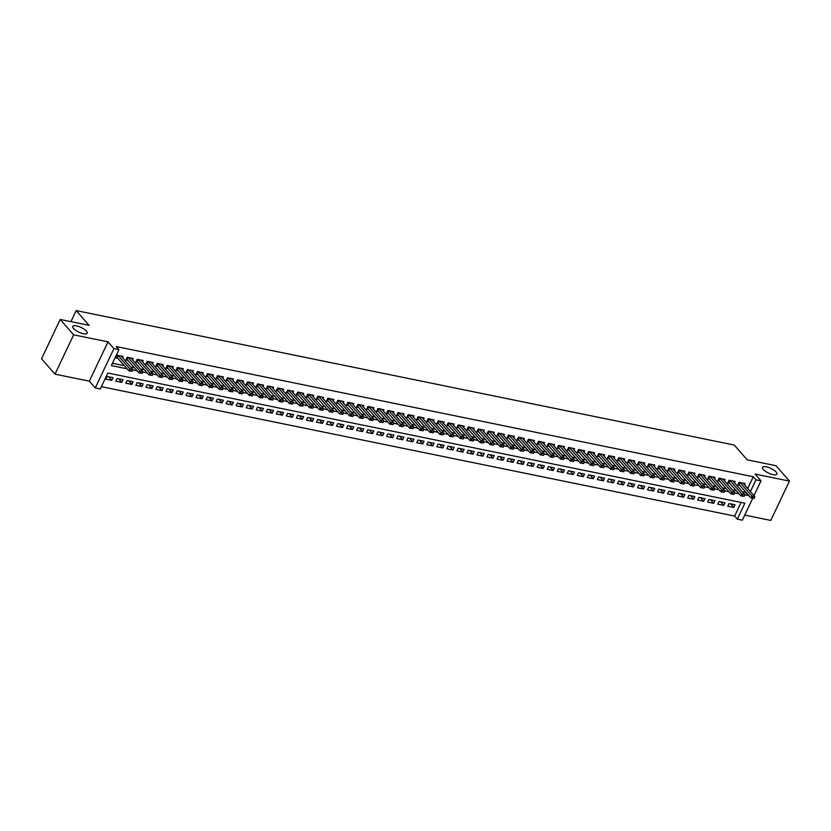<?xml version="1.0" encoding="UTF-8"?>
<svg xmlns="http://www.w3.org/2000/svg" width="831" height="831" viewBox="0 0 831 831"><rect width="100%" height="100%" fill="white"/><g stroke="black" fill="none" stroke-linecap="round" stroke-linejoin="round"><path stroke-width="1.25" d="M86.393 331.122A7.967 2.607 -154.6 0 1 87.172 333.231A7.967 2.607 -154.6 0 1 81.199 333.127A7.967 2.607 -154.6 0 1 73.554 328.494A7.967 2.607 -154.6 0 1 72.775 326.396A7.967 2.607 -154.6 0 1 78.748 326.49A7.967 2.607 -154.6 0 1 86.393 331.122M776.112 472.06A7.967 2.607 -154.6 0 1 776.892 474.158A7.967 2.607 -154.6 0 1 770.919 474.065A7.967 2.607 -154.6 0 1 763.274 469.432A7.967 2.607 -154.6 0 1 762.494 467.323A7.967 2.607 -154.6 0 1 768.467 467.427A7.967 2.607 -154.6 0 1 776.112 472.06M752.709 498.299L742.332 520.164L737.315 519.136L744.877 503.202L107.833 373.026L100.271 388.97L95.253 387.942L113.92 348.625L118.937 349.654L111.364 365.588L127.153 368.819M89.343 381.169L108.009 341.853L73.647 334.841L60.216 319.457L41.55 358.774L54.981 374.158L89.343 381.169L95.253 387.942M744.732 515.095L770.784 520.414L789.45 481.097L755.088 474.075L760.999 480.848L753.966 495.65M101.361 386.664L734.625 516.061L737.315 519.136M73.647 334.841L54.981 374.158M60.216 319.457L89.062 325.347L76.172 310.586L734.282 445.063L747.173 459.823L776.019 465.724L789.45 481.097M122.51 357.714L123.123 356.426L117.109 355.201L115.841 357.86L117.96 358.286M132.544 359.771L133.157 358.483L127.133 357.247L125.876 359.906L127.995 360.342M142.579 361.817L143.192 360.529L137.167 359.304L135.91 361.952L138.019 362.389M152.613 363.864L153.226 362.576L147.201 361.35L145.944 364.009L148.053 364.435M162.637 365.92L163.25 364.632L157.236 363.396L155.968 366.055L158.087 366.492M172.671 367.967L173.284 366.679L167.27 365.453L166.003 368.102L168.122 368.538M182.706 370.024L183.319 368.725L177.294 367.499L176.037 370.159L178.156 370.584M192.74 372.07L193.353 370.782L187.328 369.546L186.071 372.205L188.18 372.641M202.774 374.116L203.387 372.828L197.363 371.602L196.106 374.251L198.214 374.688M212.798 376.173L213.411 374.874L207.397 373.649L206.13 376.308L208.249 376.734M222.833 378.219L223.446 376.931L217.431 375.695L216.164 378.354L218.283 378.791M232.867 380.266L233.48 378.978L227.455 377.752L226.198 380.401L228.317 380.837M242.901 382.322L243.514 381.024L237.489 379.798L236.233 382.457L238.341 382.883M252.936 384.369L253.548 383.081L247.524 381.845L246.267 384.504L248.376 384.94M262.96 386.415L263.572 385.127L257.558 383.901L256.291 386.56L258.41 386.986M272.994 388.472L273.607 387.184L267.592 385.948L266.325 388.607L268.444 389.033M283.028 390.518L283.641 389.23L277.616 387.994L276.359 390.653L278.478 391.089M293.063 392.564L293.675 391.276L287.651 390.051L286.394 392.71L288.502 393.136M303.097 394.621L303.71 393.333L297.685 392.097L296.428 394.756L298.537 395.192M313.121 396.667L313.734 395.379L307.719 394.154L306.452 396.803L308.571 397.239M323.155 398.714L323.768 397.426L317.754 396.2L316.486 398.859L318.605 399.285M333.189 400.771L333.802 399.482L327.778 398.246L326.521 400.906L328.64 401.342M343.224 402.817L343.837 401.529L337.812 400.303L336.555 402.952L338.664 403.388M353.258 404.863L353.871 403.575L347.846 402.349L346.589 405.009L348.698 405.435M363.282 406.92L363.895 405.632L357.881 404.396L356.613 407.055L358.732 407.491M373.316 408.966L373.929 407.678L367.915 406.452L366.648 409.101L368.767 409.538M383.351 411.013L383.964 409.725L377.939 408.499L376.682 411.158L378.801 411.584M393.385 413.069L393.998 411.781L387.973 410.545L386.716 413.204L388.825 413.641M403.419 415.116L404.032 413.828L398.007 412.602L396.751 415.251L398.859 415.687M413.443 417.162L414.056 415.874L408.042 414.648L406.775 417.307L408.894 417.733M423.478 419.219L424.09 417.931L418.076 416.695L416.809 419.354L418.928 419.79M433.512 421.265L434.125 419.977L428.1 418.751L426.843 421.4L428.962 421.836M443.546 423.322L444.159 422.023L438.134 420.798L436.877 423.457L438.986 423.883M453.581 425.368L454.193 424.08L448.169 422.844L446.912 425.503L449.02 425.939M463.605 427.414L464.217 426.126L458.203 424.901L456.936 427.55L459.055 427.986M473.639 429.471L474.252 428.173L468.237 426.947L466.97 429.606L469.089 430.032M483.673 431.518L484.286 430.229L478.261 428.993L477.004 431.653L479.123 432.089M493.707 433.564L494.32 432.276L488.296 431.05L487.039 433.699L489.147 434.135M503.742 435.621L504.355 434.322L498.33 433.096L497.073 435.756L499.182 436.182M513.766 437.667L514.379 436.379L508.364 435.143L507.097 437.802L509.216 438.238M523.8 439.713L524.413 438.425L518.399 437.199L517.131 439.859L519.25 440.285M533.834 441.77L534.447 440.482L528.423 439.246L527.166 441.905L529.285 442.331M543.869 443.816L544.482 442.528L538.457 441.292L537.2 443.951L539.309 444.388M553.903 445.863L554.516 444.575L548.491 443.349L547.234 446.008L549.343 446.434M563.927 447.919L564.54 446.631L558.525 445.395L557.258 448.054L559.377 448.491M573.961 449.966L574.574 448.678L568.56 447.452L567.293 450.101L569.412 450.537M583.996 452.012L584.608 450.724L578.584 449.498L577.327 452.157L579.446 452.583M594.03 454.069L594.643 452.781L588.618 451.545L587.361 454.204L589.47 454.64M604.064 456.115L604.677 454.827L598.652 453.601L597.396 456.25L599.504 456.686M614.088 458.161L614.701 456.873L608.687 455.648L607.419 458.307L609.538 458.733M624.123 460.218L624.735 458.93L618.721 457.694L617.454 460.353L619.573 460.79M634.157 462.265L634.77 460.976L628.745 459.751L627.488 462.4L629.607 462.836M644.191 464.311L644.804 463.023L638.779 461.797L637.522 464.456L639.631 464.882M654.226 466.368L654.838 465.08L648.814 463.843L647.557 466.503L649.665 466.939M664.249 468.414L664.862 467.126L658.848 465.9L657.581 468.549L659.7 468.985M674.284 470.46L674.897 469.172L668.882 467.946L667.615 470.606L669.734 471.032M684.318 472.517L684.931 471.229L678.906 469.993L677.649 472.652L679.768 473.088M694.352 474.563L694.965 473.275L688.941 472.05L687.684 474.698L689.792 475.135M704.387 476.62L705 475.322L698.975 474.096L697.718 476.755L699.827 477.181M714.411 478.666L715.024 477.378L709.009 476.142L707.742 478.801L709.861 479.238M724.445 480.713L725.058 479.425L719.044 478.199L717.776 480.848L719.895 481.284M734.479 482.769L735.092 481.471L729.067 480.245L727.811 482.904L729.93 483.33M730.678 503.887L733.773 507.429L727.748 506.204L729.016 503.544L735.03 504.781L733.773 507.429M720.643 501.841L723.739 505.383L717.724 504.157L718.981 501.498L724.996 502.724L723.739 505.383M710.609 499.784L713.704 503.337L707.69 502.101L708.947 499.452L714.972 500.678L713.704 503.337M700.575 497.738L703.67 501.28L697.656 500.054L698.913 497.395L704.937 498.631L703.67 501.28M690.54 495.692L693.646 499.234L687.621 498.008L688.889 495.349L694.903 496.574L693.646 499.234M680.516 493.635L683.612 497.187L677.587 495.951L678.854 493.302L684.869 494.528L683.612 497.187M670.482 491.588L673.577 495.131L667.563 493.905L668.82 491.246L674.834 492.482L673.577 495.131M660.448 489.542L663.543 493.084L657.529 491.859L658.786 489.199L664.81 490.425L663.543 493.084M650.413 487.485L653.509 491.038L647.494 489.802L648.751 487.153L654.776 488.379L653.509 491.038M640.379 485.439L643.485 488.981L637.46 487.755L638.727 485.096L644.742 486.332L643.485 488.981M630.355 483.393L633.451 486.935L627.426 485.709L628.693 483.05L634.707 484.276L633.451 486.935M620.321 481.336L623.416 484.889L617.402 483.652L618.659 481.004L624.673 482.229L623.416 484.889M610.286 479.29L613.382 482.832L607.368 481.606L608.624 478.947L614.649 480.183L613.382 482.832M600.252 477.233L603.348 480.785L597.333 479.56L598.59 476.901L604.615 478.126L603.348 480.785M590.218 475.187L593.324 478.739L587.299 477.503L588.566 474.844L594.581 476.08L593.324 478.739M580.194 473.14L583.289 476.682L577.265 475.457L578.532 472.797L584.546 474.034L583.289 476.682M570.159 471.084L573.255 474.636L567.241 473.41L568.497 470.751L574.512 471.977L573.255 474.636M560.125 469.037L563.221 472.59L557.206 471.354L558.463 468.694L564.488 469.93L563.221 472.59M550.091 466.991L553.186 470.533L547.172 469.307L548.429 466.648L554.454 467.884L553.186 470.533M540.057 464.934L543.162 468.487L537.138 467.251L538.405 464.602L544.419 465.827L543.162 468.487M530.033 462.888L533.128 466.44L527.103 465.204L528.371 462.545L534.385 463.781L533.128 466.44M519.998 460.841L523.094 464.384L517.079 463.158L518.336 460.499L524.351 461.724L523.094 464.384M509.964 458.785L513.059 462.337L507.045 461.101L508.302 458.452L514.327 459.678L513.059 462.337M499.93 456.738L503.025 460.291L497.011 459.055L498.268 456.396L504.292 457.632L503.025 460.291M489.895 454.692L493.001 458.234L486.976 457.008L488.244 454.349L494.258 455.575L493.001 458.234M479.871 452.635L482.967 456.188L476.942 454.952L478.209 452.303L484.224 453.529L482.967 456.188M469.837 450.589L472.932 454.131L466.918 452.905L468.175 450.246L474.189 451.482L472.932 454.131M459.803 448.543L462.898 452.085L456.884 450.859L458.141 448.2L464.165 449.426L462.898 452.085M449.768 446.486L452.864 450.038L446.849 448.802L448.106 446.154L454.131 447.379L452.864 450.038M439.734 444.44L442.84 447.982L436.815 446.756L438.082 444.097L444.097 445.333L442.84 447.982M429.71 442.393L432.806 445.935L426.781 444.71L428.048 442.05L434.062 443.276L432.806 445.935M419.676 440.337L422.771 443.889L416.757 442.653L418.014 440.004L424.028 441.23L422.771 443.889M409.641 438.29L412.737 441.832L406.723 440.607L407.979 437.947L414.004 439.184L412.737 441.832M399.607 436.244L402.703 439.786L396.688 438.56L397.945 435.901L403.97 437.127L402.703 439.786M389.573 434.187L392.679 437.74L386.654 436.504L387.921 433.855L393.936 435.08L392.679 437.74M379.549 432.141L382.644 435.683L376.62 434.457L377.887 431.798L383.901 433.034L382.644 435.683M369.515 430.094L372.61 433.637L366.596 432.411L367.853 429.752L373.867 430.977L372.61 433.637M359.48 428.038L362.576 431.59L356.561 430.354L357.818 427.705L363.843 428.931L362.576 431.59M349.446 425.991L352.541 429.534L346.527 428.308L347.784 425.649L353.809 426.885L352.541 429.534M339.412 423.935L342.517 427.487L336.493 426.261L337.76 423.602L343.774 424.828L342.517 427.487M329.388 421.888L332.483 425.441L326.458 424.205L327.726 421.546L333.74 422.782L332.483 425.441M319.353 419.842L322.449 423.384L316.434 422.158L317.691 419.499L323.706 420.735L322.449 423.384M309.319 417.785L312.414 421.338L306.4 420.112L307.657 417.453L313.682 418.679L312.414 421.338M299.285 415.739L302.38 419.291L296.366 418.055L297.623 415.396L303.647 416.632L302.38 419.291M289.25 413.693L292.356 417.235L286.331 416.009L287.599 413.35L293.613 414.586L292.356 417.235M279.226 411.636L282.322 415.188L276.297 413.952L277.564 411.303L283.579 412.529L282.322 415.188M269.192 409.59L272.288 413.142L266.273 411.906L267.53 409.247L273.544 410.483L272.288 413.142M259.158 407.543L262.253 411.085L256.239 409.86L257.496 407.2L263.52 408.426L262.253 411.085M249.123 405.486L252.219 409.039L246.205 407.803L247.461 405.154L253.486 406.38L252.219 409.039M239.089 403.44L242.195 406.993L236.17 405.757L237.437 403.097L243.452 404.333L242.195 406.993M229.065 401.394L232.161 404.936L226.136 403.71L227.403 401.051L233.418 402.277L232.161 404.936M219.031 399.337L222.126 402.89L216.112 401.653L217.369 399.005L223.383 400.23L222.126 402.89M208.996 397.291L212.092 400.833L206.078 399.607L207.335 396.948L213.359 398.184L212.092 400.833M198.962 395.244L202.058 398.787L196.043 397.561L197.3 394.902L203.325 396.127L202.058 398.787M188.928 393.188L192.034 396.74L186.009 395.504L187.276 392.855L193.291 394.081L192.034 396.74M178.904 391.141L181.999 394.683L175.975 393.458L177.242 390.799L183.256 392.035L181.999 394.683M168.87 389.095L171.965 392.637L165.951 391.411L167.208 388.752L173.222 389.978L171.965 392.637M158.835 387.038L161.931 390.591L155.916 389.355L157.173 386.706L163.198 387.932L161.931 390.591M148.801 384.992L151.896 388.534L145.882 387.308L147.139 384.649L153.164 385.885L151.896 388.534M138.767 382.946L141.872 386.488L135.848 385.262L137.115 382.603L143.129 383.829L141.872 386.488M128.743 380.889L131.838 384.441L125.813 383.205L127.081 380.556L133.095 381.782L131.838 384.441M118.708 378.843L121.804 382.385L115.789 381.159L117.046 378.5L123.061 379.736L121.804 382.385M734.625 516.061L741.107 502.423M113.037 377.679L107.012 376.453L105.755 379.113L111.77 380.338L113.037 377.679M747.723 488.493L753.302 476.745L116.247 346.569L118.937 349.654M112.465 363.282L124.463 365.733M130.612 366.99L134.497 367.79M140.647 369.047L144.532 369.837M150.681 371.093L154.556 371.883M160.705 373.14L164.59 373.94M170.739 375.197L174.624 375.986M180.774 377.243L184.659 378.032M190.808 379.289L194.693 380.089M200.842 381.346L204.717 382.135M210.866 383.392L214.751 384.192M220.901 385.439L224.786 386.238M230.935 387.495L234.82 388.285M240.969 389.542L244.854 390.341M251.004 391.588L254.878 392.388M261.027 393.645L264.912 394.434M271.062 395.691L274.947 396.491M281.096 397.748L284.981 398.537M291.13 399.794L295.015 400.584M301.165 401.84L305.039 402.64M311.189 403.897L315.074 404.687M321.223 405.944L325.108 406.733M331.257 407.99L335.142 408.79M341.292 410.047L345.177 410.836M351.326 412.093L355.201 412.882M361.35 414.139L365.235 414.939M371.384 416.196L375.269 416.985M381.419 418.242L385.304 419.032M391.453 420.289L395.338 421.088M401.487 422.345L405.362 423.135M411.511 424.392L415.396 425.181M421.546 426.438L425.43 427.238M431.58 428.495L435.465 429.284M441.614 430.541L445.499 431.331M451.649 432.587L455.523 433.387M461.672 434.644L465.557 435.434M471.707 436.69L475.592 437.49M481.741 438.737L485.626 439.537M491.775 440.794L495.66 441.583M501.81 442.84L505.684 443.64M511.834 444.886L515.719 445.686M521.868 446.943L525.753 447.732M531.902 448.989L535.787 449.789M541.937 451.046L545.822 451.835M551.971 453.092L555.846 453.882M561.995 455.139L565.88 455.939M572.029 457.195L575.914 457.985M582.064 459.242L585.948 460.031M592.098 461.288L595.983 462.088M602.132 463.345L606.007 464.134M612.156 465.391L616.041 466.181M622.19 467.438L626.075 468.237M632.225 469.494L636.11 470.284M642.259 471.541L646.144 472.33M652.293 473.587L656.168 474.387M662.317 475.644L666.202 476.433M672.352 477.69L676.237 478.479M682.386 479.736L686.271 480.536M692.42 481.793L696.305 482.582M702.455 483.839L706.329 484.629M712.479 485.886L716.364 486.686M722.513 487.942L726.398 488.732M732.547 489.989L736.432 490.789M742.582 492.035L745.937 492.232M744.514 484.816L745.127 483.528L739.102 482.292L737.845 484.951L739.954 485.387M76.172 310.586L70.915 321.639M108.009 341.853L113.92 348.625M753.302 476.745L755.981 479.819L760.999 480.848M744.68 494.996L748.627 495.307M750.403 491.568L755.981 479.819M132.711 369.951L137.177 370.865M142.745 371.997L147.212 372.911M152.769 374.054L157.246 374.968M162.803 376.1L167.28 377.014M172.838 378.147L177.315 379.061M182.872 380.203L187.339 381.117M192.906 382.25L197.373 383.164M202.93 384.296L207.407 385.21M212.965 386.353L217.442 387.267M222.999 388.399L227.476 389.313M233.033 390.445L237.5 391.359M243.068 392.502L247.534 393.416M253.091 394.548L257.568 395.463M263.126 396.595L267.603 397.509M273.16 398.651L277.637 399.566M283.194 400.698L287.661 401.612M293.229 402.744L297.695 403.658M303.253 404.801L307.73 405.715M313.287 406.847L317.764 407.761M323.321 408.894L327.798 409.808M333.356 410.95L337.822 411.864M343.39 412.997L347.857 413.911M353.414 415.043L357.891 415.957M363.448 417.1L367.925 418.014M373.483 419.146L377.96 420.06M383.517 421.203L387.984 422.117M393.551 423.249L398.018 424.163M403.575 425.295L408.052 426.21M413.609 427.352L418.086 428.266M423.644 429.398L428.121 430.313M433.678 431.445L438.145 432.359M443.712 433.502L448.179 434.416M453.736 435.548L458.213 436.462M463.771 437.594L468.248 438.508M473.805 439.651L478.282 440.565M483.839 441.697L488.306 442.611M493.874 443.744L498.34 444.658M503.898 445.8L508.375 446.714M513.932 447.847L518.409 448.761M523.966 449.893L528.443 450.807M534.001 451.95L538.467 452.864M544.035 453.996L548.502 454.91M554.059 456.042L558.536 456.957M564.093 458.099L568.57 459.013M574.128 460.145L578.605 461.06M584.162 462.192L588.628 463.106M594.196 464.249L598.663 465.163M604.22 466.295L608.697 467.209M614.254 468.341L618.731 469.255M624.289 470.398L628.766 471.312M634.323 472.444L638.79 473.358M644.357 474.501L648.824 475.415M654.381 476.547L658.858 477.461M664.416 478.594L668.893 479.508M674.45 480.65L678.927 481.565M684.484 482.697L688.951 483.611M694.519 484.743L698.985 485.657M704.543 486.8L709.02 487.714M714.577 488.846L719.054 489.76M724.611 490.892L729.088 491.807M734.646 492.949L739.112 493.863M745.729 492.679L748.419 495.764M108.674 376.796L111.77 380.338M754.247 498.392L750.912 497.935L738.385 483.808M752.741 498.091L750.912 497.935L751.826 496.014L740.005 482.479L739.091 484.4M743.007 483.091L754.828 496.637L751.826 496.014L752.896 497.769M754.403 498.081L754.828 496.637M744.212 496.346L740.878 495.878L728.361 481.751M742.706 496.034L740.878 495.878L741.792 493.967L729.971 480.432L729.067 482.344M732.973 481.045L744.794 494.58L741.792 493.967L742.862 495.723M744.368 496.024L744.794 494.58M734.178 494.3L730.854 493.832L718.327 479.705M732.682 493.988L730.854 493.832L731.758 491.921L719.937 478.376L719.033 480.297M722.949 478.999L734.77 492.534L731.758 491.921L732.828 493.666M734.334 493.978L734.77 492.534M724.154 492.243L720.82 491.775L708.292 477.659M722.648 491.942L720.82 491.775L721.723 489.864L709.903 476.329L708.999 478.251M712.915 476.942L724.736 490.487L721.723 489.864L722.793 491.62M724.3 491.921L724.736 490.487M714.12 490.197L710.785 489.729L698.258 475.602M712.614 489.885L710.785 489.729L711.689 487.818L699.879 474.283L698.964 476.194M702.881 474.896L714.702 488.431L711.689 487.818L712.769 489.573M714.265 489.875L714.702 488.431M704.086 488.14L700.751 487.683L688.224 473.556M702.579 487.839L700.751 487.683L701.665 485.771L689.844 472.237L688.93 474.148M692.846 472.839L704.667 486.384L701.665 485.771L702.735 487.517M704.241 487.828L704.667 486.384M694.051 486.093L690.717 485.626L678.2 471.509M692.545 485.792L690.717 485.626L691.631 483.715L679.81 470.18L678.906 472.091M682.812 470.793L694.633 484.338L691.631 483.715L692.701 485.47M694.207 485.771L694.633 484.338M684.017 484.047L680.693 483.58L668.166 469.453M682.521 483.735L680.693 483.58L681.597 481.668L669.776 468.133L668.872 470.045M672.788 468.746L684.609 482.281L681.597 481.668L682.667 483.413M684.173 483.725L684.609 482.281M673.993 481.99L670.659 481.533L658.131 467.406M672.487 481.689L670.659 481.533L671.562 479.622L659.741 466.077L658.838 467.998M662.754 466.69L674.575 480.235L671.562 479.622L672.632 481.367M674.138 481.679L674.575 480.235M663.959 479.944L660.624 479.477L648.097 465.36M662.452 479.632L660.624 479.477L661.528 477.565L649.707 464.03M652.719 464.643L664.54 478.178L661.528 477.565L662.608 479.321M664.104 479.622L664.54 478.178M653.924 477.898L650.59 477.43L638.063 463.303M652.418 477.586L650.59 477.43L651.504 475.519L639.683 461.984L638.769 463.895M642.685 462.597L654.506 476.132L651.504 475.519L652.574 477.264M654.08 477.576L654.506 476.132M643.89 475.841L640.556 475.384L628.039 461.257M642.384 475.54L640.556 475.384L641.47 473.473L629.649 459.927M632.651 460.54L644.472 474.086L641.47 473.473L642.54 475.218M644.046 475.529L644.472 474.086M633.856 473.795L630.532 473.327L618.004 459.211M632.36 473.483L630.532 473.327L631.435 471.416L619.614 457.881L618.711 459.792M622.627 458.494L634.448 472.029L631.435 471.416L632.505 473.171M634.011 473.473L634.448 472.029M623.832 471.748L620.497 471.281L607.97 457.154M622.326 471.437L620.497 471.281L621.401 469.37L609.58 455.824M612.592 456.448L624.413 469.982L621.401 469.37L622.471 471.115M623.977 471.426L624.413 469.982M613.797 469.692L610.463 469.235L597.936 455.108M612.291 469.39L610.463 469.235L611.367 467.323L599.556 453.788L598.642 455.7M602.558 454.391L614.379 467.936L611.367 467.323L612.447 469.068M613.943 469.38L614.379 467.936M603.763 467.645L600.429 467.178L587.901 453.051M602.257 467.334L600.429 467.178L601.343 465.267L589.511 451.732M592.524 452.344L604.345 465.879L601.343 465.267L602.413 467.022M603.919 467.323L604.345 465.879M593.729 465.599L590.394 465.131L577.877 451.004M592.223 465.287L590.394 465.131L591.308 463.22L579.487 449.675L578.584 451.597M582.489 450.298L594.31 463.833L591.308 463.22L592.378 464.965M593.885 465.277L594.31 463.833M583.694 463.542L580.37 463.085L567.843 448.958M582.199 463.241L580.37 463.085L581.274 461.174L569.453 447.629L568.549 449.55M572.466 448.241L584.286 461.787L581.274 461.174L582.344 462.919M583.85 463.231L584.286 461.787M573.67 461.496L570.336 461.028L557.809 446.901M572.164 461.184L570.336 461.028L571.24 459.117L559.419 445.582L558.515 447.494M562.431 446.195L574.252 459.73L571.24 459.117L572.31 460.873M573.816 461.174L574.252 459.73M563.636 459.45L560.302 458.982L547.774 444.855M562.13 459.138L560.302 458.982L561.205 457.071L549.395 443.536L548.481 445.447M552.397 444.149L564.218 457.684L561.205 457.071L562.286 458.816M563.782 459.128L564.218 457.684M553.602 457.393L550.267 456.936L537.74 442.809M552.096 457.092L550.267 456.936L551.182 455.014L539.361 441.479L538.446 443.401M542.363 442.092L554.184 455.637L551.182 455.014L552.251 456.77M553.758 457.081L554.184 455.637M543.567 455.346L540.233 454.879L527.716 440.752M542.061 455.035L540.233 454.879L541.147 452.968L529.326 439.433L528.423 441.344M532.328 440.046L544.149 453.581L541.147 452.968L542.217 454.723M543.723 455.024L544.149 453.581M533.533 453.3L530.209 452.833L517.682 438.706M532.037 452.988L530.209 452.833L531.113 450.921L519.292 437.376L518.388 439.298M522.304 437.999L534.125 451.534L531.113 450.921L532.183 452.666M533.689 452.978L534.125 451.534M523.509 451.243L520.175 450.786L507.648 436.659M522.003 450.942L520.175 450.786L521.079 448.865L509.258 435.33L508.354 437.251M512.27 435.943L524.091 449.488L521.079 448.865L522.148 450.62M523.655 450.932L524.091 449.488M513.475 449.197L510.141 448.73L497.613 434.603M511.969 448.885L510.141 448.73L511.044 446.818L499.234 433.283L498.32 435.195M502.236 433.896L514.057 447.431L511.044 446.818L512.125 448.574M513.62 448.875L514.057 447.431M503.441 447.151L500.106 446.683L487.579 432.556M501.934 446.839L500.106 446.683L501.02 444.772L489.199 431.237L488.285 433.148M492.201 431.85L504.022 445.385L501.02 444.772L502.09 446.517M503.596 446.829L504.022 445.385M493.406 445.094L490.072 444.637L477.555 430.51M491.9 444.793L490.072 444.637L490.986 442.715L479.165 429.18L478.261 431.102M482.167 429.793L493.988 443.339L490.986 442.715L492.056 444.471M493.562 444.782L493.988 443.339M483.372 443.048L480.048 442.58L467.521 428.453M481.876 442.736L480.048 442.58L480.952 440.669L469.131 427.134L468.227 429.045M472.143 427.747L483.964 441.282L480.952 440.669L482.022 442.424M483.528 442.726L483.964 441.282M473.348 441.001L470.014 440.534L457.486 426.407M471.842 440.69L470.014 440.534L470.917 438.623L459.096 425.077M462.109 425.701L473.93 439.235L470.917 438.623L471.987 440.368M473.493 440.679L473.93 439.235M463.314 438.945L459.979 438.477L447.452 424.361M461.807 438.643L459.979 438.477L460.883 436.566L449.072 423.031L448.158 424.953M452.074 423.644L463.895 437.189L460.883 436.566L461.963 438.321M463.459 438.623L463.895 437.189M453.279 436.898L449.945 436.431L437.418 422.304M451.773 436.587L449.945 436.431L450.859 434.52L439.038 420.985L438.124 422.896M442.04 421.597L453.861 435.132L450.859 434.52L451.929 436.275M453.435 436.576L453.861 435.132M443.245 434.842L439.911 434.384L427.394 420.257M441.739 434.54L439.911 434.384L440.825 432.473L429.004 418.928L428.1 420.85M432.006 419.541L443.827 433.086L440.825 432.473L441.895 434.218M443.401 434.53L443.827 433.086M433.211 432.795L429.887 432.328L417.359 418.211M431.715 432.494L429.887 432.328L430.79 430.416L418.969 416.882L418.066 418.793M421.982 417.494L433.803 431.04L430.79 430.416L431.86 432.172M433.367 432.473L433.803 431.04M423.187 430.749L419.852 430.281L407.325 416.154M421.681 430.437L419.852 430.281L420.756 428.37L408.935 414.835L408.031 416.747M411.947 415.448L423.768 428.983L420.756 428.37L421.826 430.115M423.332 430.427L423.768 428.983M413.152 428.692L409.818 428.235L397.291 414.108M411.646 428.391L409.818 428.235L410.722 426.324L398.901 412.778M401.913 413.391L413.734 426.937L410.722 426.324L411.802 428.069M413.298 428.38L413.734 426.937M403.118 426.646L399.784 426.178L387.256 412.062M401.612 426.334L399.784 426.178L400.698 424.267L388.877 410.732L387.963 412.643M391.879 411.345L403.7 424.88L400.698 424.267L401.768 426.023M403.274 426.324L403.7 424.88M393.084 424.599L389.749 424.132L377.232 410.005M391.578 424.288L389.749 424.132L390.663 422.221L378.843 408.686L377.939 410.597M381.845 409.299L393.665 422.834L390.663 422.221L391.733 423.966M393.24 424.277L393.665 422.834M383.049 422.543L379.725 422.086L367.198 407.959M381.554 422.241L379.725 422.086L380.629 420.174L368.808 406.629L367.904 408.551M371.821 407.242L383.642 420.787L380.629 420.174L381.699 421.919M383.205 422.231L383.642 420.787M373.026 420.496L369.691 420.029L357.164 405.912M371.519 420.185L369.691 420.029L370.595 418.118L358.774 404.583L357.87 406.494M361.786 405.196L373.607 418.731L370.595 418.118L371.665 419.873M373.171 420.174L373.607 418.731M362.991 418.45L359.657 417.983L347.129 403.856M361.485 418.138L359.657 417.983L360.561 416.071L348.75 402.536L347.836 404.448M351.752 403.149L363.573 416.684L360.561 416.071L361.641 417.816M363.137 418.128L363.573 416.684M352.957 416.393L349.622 415.936L337.095 401.809M351.451 416.092L349.622 415.936L350.537 414.025L338.705 400.48M341.718 401.093L353.539 414.638L350.537 414.025L351.606 415.77M353.113 416.082L353.539 414.638M342.923 414.347L339.588 413.88L327.061 399.753M341.416 414.035L339.588 413.88L340.502 411.968L328.681 398.433L327.778 400.345M331.683 399.046L343.504 412.581L340.502 411.968L341.572 413.724M343.078 414.025L343.504 412.581M332.888 412.301L329.564 411.833L317.037 397.706M331.392 411.989L329.564 411.833L330.468 409.922L318.647 396.377L317.743 398.298M321.659 397L333.48 410.535L330.468 409.922L331.538 411.667M333.044 411.979L333.48 410.535M322.864 410.244L319.53 409.787L307.003 395.66M321.358 409.943L319.53 409.787L320.434 407.876L308.613 394.33M311.625 394.943L323.446 408.488L320.434 407.876L321.504 409.621M323.01 409.932L323.446 408.488M312.83 408.198L309.496 407.73L296.968 393.603M311.324 407.886L309.496 407.73L310.399 405.819L298.589 392.284L297.675 394.195M301.591 392.897L313.412 406.432L310.399 405.819L311.48 407.574M312.975 407.876L313.412 406.432M302.796 406.151L299.461 405.684L286.934 391.557M301.289 405.84L299.461 405.684L300.375 403.773L288.544 390.227M291.556 390.85L303.377 404.385L300.375 403.773L301.445 405.518M302.951 405.829L303.377 404.385M292.761 404.095L289.427 403.637L276.9 389.51M291.255 403.793L289.427 403.637L290.341 401.716L278.52 388.181L277.616 390.103M281.522 388.794L293.343 402.339L290.341 401.716L291.411 403.471M292.917 403.783L293.343 402.339M282.727 402.048L279.403 401.581L266.876 387.454M281.231 401.737L279.403 401.581L280.307 399.669L268.486 386.135L267.582 388.046M271.498 386.747L283.319 400.282L280.307 399.669L281.377 401.425M282.883 401.726L283.319 400.282M272.703 400.002L269.369 399.534L256.841 385.407M271.197 399.69L269.369 399.534L270.272 397.623L258.451 384.078L257.548 386M261.464 384.701L273.285 398.236L270.272 397.623L271.342 399.368M272.848 399.68L273.285 398.236M262.669 397.945L259.334 397.488L246.807 383.361M261.163 397.644L259.334 397.488L260.238 395.566L248.427 382.031L247.513 383.953M251.429 382.644L263.25 396.19L260.238 395.566L261.318 397.322M262.814 397.634L263.25 396.19M252.634 395.899L249.3 395.431L236.773 381.304M251.128 395.587L249.3 395.431L250.214 393.52L238.393 379.985L237.479 381.896M241.395 380.598L253.216 394.133L250.214 393.52L251.284 395.276M252.79 395.577L253.216 394.133M242.6 393.852L239.266 393.385L226.738 379.258M241.094 393.541L239.266 393.385L240.18 391.474L228.359 377.928L227.455 379.85M231.361 378.552L243.182 392.087L240.18 391.474L241.25 393.219M242.756 393.53L243.182 392.087M232.566 391.796L229.242 391.339L216.714 377.212M231.07 391.494L229.242 391.339L230.145 389.417L218.324 375.882L217.421 377.804M221.337 376.495L233.158 390.04L230.145 389.417L231.215 391.172M232.722 391.484L233.158 390.04M222.542 389.749L219.207 389.282L206.68 375.155M221.036 389.438L219.207 389.282L220.111 387.371L208.29 373.836L207.386 375.747M211.303 374.449L223.124 387.984L220.111 387.371L221.181 389.126M222.687 389.427L223.124 387.984M212.507 387.703L209.173 387.236L196.646 373.109M211.001 387.391L209.173 387.236L210.077 385.324L198.266 371.789L197.352 373.701M201.268 372.402L213.089 385.937L210.077 385.324L211.157 387.069M212.653 387.381L213.089 385.937M202.473 385.646L199.139 385.179L186.611 371.062M200.967 385.345L199.139 385.179L200.053 383.268L188.232 369.733L187.318 371.654M191.234 370.346L203.055 383.891L200.053 383.268L201.123 385.023M202.629 385.324L203.055 383.891M192.439 383.6L189.104 383.133L176.577 369.006M190.933 383.288L189.104 383.133L190.019 381.221L178.198 367.686L177.294 369.598M181.2 368.299L193.021 381.834L190.019 381.221L191.088 382.977M192.595 383.278L193.021 381.834M182.405 381.543L179.081 381.086L166.553 366.959M180.909 381.242L179.081 381.086L179.984 379.175L168.163 365.63L167.26 367.551M171.176 366.242L182.997 379.788L179.984 379.175L181.054 380.92M182.56 381.232L182.997 379.788M172.381 379.497L169.046 379.029L156.519 364.913M170.874 379.196L169.046 379.029L169.95 377.118L158.129 363.583L157.225 365.495M161.141 364.196L172.962 377.741L169.95 377.118L171.02 378.874M172.526 379.175L172.962 377.741M162.346 377.451L159.012 376.983L146.485 362.856M160.84 377.139L159.012 376.983L159.916 375.072L148.095 361.537M151.107 362.15L162.928 375.685L159.916 375.072L160.996 376.817M162.492 377.129L162.928 375.685M152.312 375.394L148.978 374.937L136.45 360.81M150.806 375.093L148.978 374.937L149.892 373.026L138.06 359.48M141.073 360.093L152.894 373.638L149.892 373.026L150.962 374.771M152.468 375.082L152.894 373.638M142.278 373.348L138.943 372.88L126.416 358.763M140.771 373.036L138.943 372.88L139.857 370.969L128.036 357.434L127.133 359.345M131.038 358.047L142.859 371.582L139.857 370.969L140.927 372.724M142.433 373.026L142.859 371.582M132.243 371.301L128.919 370.834L116.392 356.707M130.747 370.99L128.919 370.834L129.823 368.922L118.002 355.388L117.098 357.299M121.014 356L132.835 369.535L129.823 368.922L130.893 370.668M132.399 370.979L132.835 369.535M739.725 482.427L738.884 484.203M729.701 480.37L728.849 482.146M719.667 478.324L718.825 480.1M709.632 476.277L708.791 478.054M699.598 474.221L698.757 475.997M689.564 472.174L688.722 473.95M679.54 470.128L678.688 471.904M669.506 468.071L668.664 469.847M659.471 466.025L658.63 467.801M649.437 463.978L648.596 465.755M649.717 464.03L648.803 465.942M639.403 461.922L638.561 463.698M629.379 459.875L628.527 461.652M629.649 459.938L628.745 461.849M619.344 457.829L618.503 459.605M609.31 455.772L608.469 457.549M609.58 455.835L608.676 457.746M599.276 453.726L598.434 455.502M589.241 451.669L588.4 453.446M589.522 451.732L588.608 453.643M579.217 449.623L578.366 451.399M569.183 447.577L568.342 449.353M559.149 445.52L558.307 447.296M549.114 443.474L548.273 445.25M539.08 441.427L538.239 443.203M529.056 439.37L528.204 441.147M519.022 437.324L518.18 439.1M508.988 435.278L508.146 437.054M498.953 433.221L498.112 434.997M488.919 431.175L488.077 432.951M478.895 429.128L478.043 430.905M468.861 427.072L468.019 428.848M458.826 425.025L457.985 426.802M459.096 425.088L458.193 426.999M448.792 422.979L447.951 424.755M438.758 420.922L437.916 422.699M428.734 418.876L427.882 420.652M418.699 416.83L417.858 418.606M408.665 414.773L407.824 416.549M398.631 412.727L397.789 414.503M398.911 412.789L397.997 414.7M388.596 410.68L387.755 412.456M378.572 408.623L377.721 410.4M368.538 406.577L367.697 408.353M358.504 404.531L357.662 406.307M348.469 402.474L347.628 404.25M338.435 400.428L337.594 402.204M338.716 400.49L337.802 402.401M328.411 398.371L327.559 400.147M318.377 396.325L317.535 398.101M308.343 394.278L307.501 396.055M308.613 394.341L307.709 396.252M298.308 392.222L297.467 393.998M288.274 390.175L287.433 391.952M288.554 390.238L287.64 392.149M278.25 388.129L277.398 389.905M268.216 386.072L267.374 387.848M258.181 384.026L257.34 385.802M248.147 381.98L247.306 383.756M238.113 379.923L237.271 381.699M228.089 377.876L227.237 379.653M218.054 375.83L217.213 377.606M208.02 373.773L207.179 375.55M197.986 371.727L197.144 373.503M187.951 369.681L187.11 371.457M177.927 367.624L177.076 369.4M167.893 365.578L167.052 367.354M157.859 363.531L157.017 365.308M147.825 361.475L146.983 363.251M148.105 361.537L147.191 363.448M137.79 359.428L136.949 361.205M138.071 359.491L137.157 361.402M127.766 357.382L126.914 359.158M117.732 355.325L116.891 357.101"/></g></svg>

